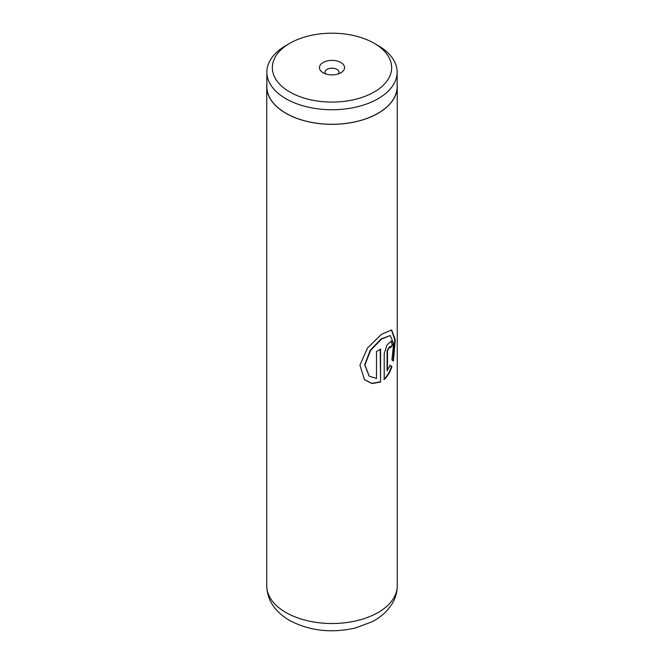 <?xml version="1.0" encoding="UTF-8"?>
<svg xmlns="http://www.w3.org/2000/svg" width="664" height="664" viewBox="0 0 664 664"><rect width="100%" height="100%" fill="white"/><g stroke="black" fill="none" stroke-linecap="round" stroke-linejoin="round"><path stroke-width="1" d="M289.819 91.997A59.652 34.445 0 0 0 374.181 91.997A59.652 34.445 0 0 0 374.181 43.284L378.065 45.534A65.147 37.616 0 0 1 397.147 72.127A65.147 37.616 0 0 1 356.933 106.879A65.147 37.616 0 0 1 285.935 98.728A65.147 37.616 0 0 1 266.853 72.127A65.147 37.616 0 0 1 285.935 45.534L289.819 43.284A59.652 34.445 0 0 0 289.819 91.997M340.889 62.507A12.575 7.262 0 0 0 323.111 62.507A12.575 7.262 0 0 0 323.111 72.774L323.111 72.774A12.575 7.262 0 0 0 340.889 72.774A12.575 7.262 0 0 0 340.889 62.507M338.325 73.911A6.989 4.034 0 0 0 338.989 72.202A6.989 4.034 0 0 0 336.938 69.355A6.989 4.034 0 0 0 329.327 68.475A6.989 4.034 0 0 0 325.011 72.202A6.989 4.034 0 0 0 325.675 73.911M266.853 72.127L266.853 86.652A65.147 37.616 0 0 0 285.935 113.245A65.147 37.616 0 0 0 356.933 121.404A65.147 37.616 0 0 0 397.147 86.652L397.147 72.127M380.547 382.066L380.547 349.106A65.246 37.665 180 0 1 376.496 351.497L376.496 378.463L369.234 376.181L364.943 364.943L370.52 350.492L381.534 339.047L390.258 335.536L393.619 343.512L391.918 359.896L393.428 361.042L395.271 339.91L391.677 329.925L381.46 334.374L367.59 347.894L359.921 365.15L364.47 379.667L371.981 383.551L380.547 382.066L380.206 349.33M387.477 370.736L387.477 350.858L389.801 346.649L390.299 347.944A65.246 37.665 180 0 0 392.665 344.89L391.387 341.072L387.004 344.923L384.215 353.613L384.215 379.484C387.627 376.281 390.191 371.981 391.926 366.586L390.175 365.374L387.079 370.595L387.079 350.716L389.577 346.649M266.853 84.643A65.246 37.665 0 0 0 266.754 86.652A65.246 37.665 0 0 0 285.869 113.287A65.246 37.665 0 0 0 356.966 121.454A65.246 37.665 0 0 0 397.246 86.652A65.246 37.665 0 0 0 397.147 84.643M378.065 45.534L374.181 43.284A59.652 34.445 0 0 0 289.819 43.284M390.258 347.388A64.781 37.4 180 0 0 392.233 344.79L392.665 344.89M392.233 344.79L391.154 341.039M383.85 379.327C387.228 376.139 389.776 371.857 391.494 366.478L391.926 366.586M391.494 366.478L389.76 365.25M393.03 360.735L394.823 340.009L391.445 329.875M364.378 379.576L371.79 383.352L380.206 381.883M369.126 376.098L364.702 364.793L370.197 350.343L381.128 338.906L390.258 335.536M285.869 612.482A65.246 37.665 0 0 0 356.966 620.649A65.246 37.665 0 0 0 397.246 585.847C397.163 592.803 395.196 599.202 391.345 605.053L386.979 610.631C382.754 615.13 377.692 618.881 371.79 621.886L355.472 627.953C331.461 633.448 309.449 630.924 289.438 620.375C274.722 611.569 267.16 600.065 266.754 585.847A65.246 37.665 0 0 0 285.869 612.482M397.246 86.652L397.246 585.847M266.754 86.652L266.754 585.847M389.386 346.525L389.801 346.649"/></g></svg>

